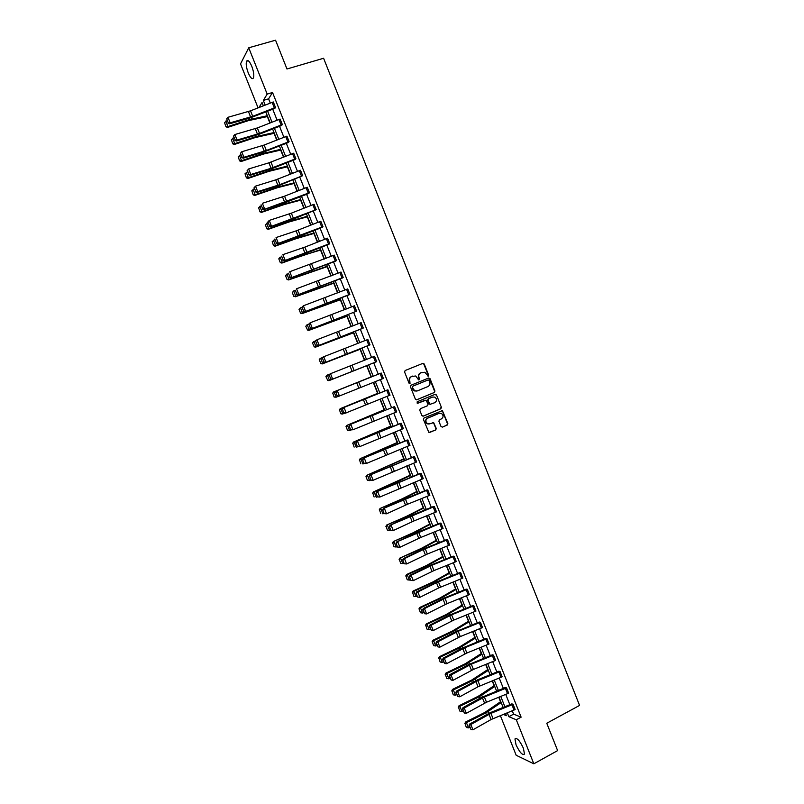 <?xml version="1.0" encoding="UTF-8"?>
<svg xmlns="http://www.w3.org/2000/svg" width="804" height="804" viewBox="0 0 804 804"><rect width="100%" height="100%" fill="white"/><g stroke="black" fill="none" stroke-linecap="round" stroke-linejoin="round"><path stroke-width="1.21" d="M428.271 376.192L428.663 375.177L424.251 364.031L422.854 363.378L405.146 370.513L404.573 371.971L409.025 383.186L410.01 383.639L409.839 381.166C409.216 379.046 409.819 377.488 411.648 376.513L415.718 375.981L418.603 379.89L419.567 378.885L418.995 377.448C418.371 375.327 418.974 373.78 420.793 372.805L424.793 372.262L428.271 376.192M428.019 376.242L428.271 375.307L423.859 364.172L422.633 363.468M409.769 383.689L409.839 381.166M418.914 379.96L418.995 377.448M516.037 744.826L514.962 738.956C516.932 737.489 519.746 740.584 523.404 748.233L524.479 754.092C522.479 755.519 519.665 752.433 516.037 744.826M248.235 72.883C246.366 67.787 245.793 63.918 246.526 61.275C247.763 59.476 249.511 61.154 251.783 66.3C253.652 71.425 254.225 75.295 253.491 77.898C252.245 79.696 250.486 78.028 248.235 72.883M441.004 426.492L442.391 427.125L447.285 425.035L447.848 423.577L442.401 410.633L423.999 418L423.437 419.467L428.884 432.472L435.728 429.969L436.281 428.502L433.647 422.602L429.828 423.819L427.517 423.718C425.336 421.768 425.366 419.929 427.597 418.201L439.165 413.326L441.396 413.407C443.617 415.326 443.617 417.165 441.386 418.924L439.466 419.738L438.904 421.206L441.004 426.492M258.064 107.877L240.527 63.898L248.737 47.788L275.551 40.2L286.978 68.993L323.6 58.26L579.573 705.42L546.76 723.248L557.624 750.604L533.836 763.8L516.178 755.268L500.369 715.62M248.737 47.788L267.179 94.098L263.32 100.43L265.179 105.093M512.269 710.796L513.605 714.143L521.123 717.178L272.536 92.49L267.179 94.098M521.123 717.178L516.299 719.771L533.836 763.8M434.391 392.483L434.944 391.035L430.05 378.664L428.653 378.021L410.985 385.237L410.422 386.694L415.366 399.136L416.763 399.779L434.391 392.483L434.552 391.146L429.648 378.795L428.502 378.081M436.502 394.965L441.396 407.316L440.843 408.774L423.266 416.16L421.869 415.517L419.758 410.201L420.321 408.733L427.487 405.749L428.05 404.291L426.09 400.151L417.789 403.226L417.196 403.196L417.206 401.749L435.115 394.322L436.502 394.965L441.396 407.316M267.35 116.59L269.903 123.012M274.023 133.343L276.717 140.107M280.686 150.077L283.51 157.172M287.35 166.79L290.304 174.207M294.003 183.483L297.088 191.231M300.646 200.156L303.862 208.236M307.279 216.809L310.635 225.21M313.912 233.441L317.389 242.175M320.525 250.044L324.133 259.109M327.138 266.637L330.876 276.023M333.74 283.209L337.61 292.917M340.333 299.751L344.333 309.781M346.916 316.284L351.046 326.635M353.499 332.786L357.75 343.469M360.071 349.278L364.453 360.272M366.634 365.74L371.086 376.915M373.277 382.433L377.629 393.347M379.96 399.196L384.171 409.759M386.634 415.929L390.704 426.15M393.287 432.642L397.226 442.522M399.94 449.346L403.739 458.873M406.593 466.018L410.251 475.204M413.226 482.671L416.753 491.515M419.849 499.304L423.246 507.806M426.472 515.917L429.728 524.077M433.085 532.499L436.2 540.328M439.687 549.072L442.672 556.559M446.28 565.624L449.124 572.77M452.863 582.156L455.577 588.96M459.446 598.658L462.019 605.131M466.018 615.15L468.461 621.281M472.581 631.612L474.893 637.411M479.134 648.054L481.305 653.521M485.676 664.486L487.716 669.611M492.209 680.887L494.128 685.681M498.741 697.269L500.52 701.741M503.344 714.414L506.389 715.681L505.535 713.53M507.294 712.816L508.842 716.686L516.299 719.771M267.621 111.233L271.993 122.198M274.415 128.288L278.797 139.283M281.209 145.323L285.601 156.348M287.983 162.338L292.385 173.393M294.756 179.332L299.168 190.417M301.52 196.307L305.942 207.412M308.264 213.251L312.706 224.396M315.017 230.185L319.459 241.351M321.751 247.089L326.213 258.285M328.474 263.973L332.946 275.199M335.198 280.837L339.68 292.093M341.901 297.681L346.403 308.967M348.604 314.505L353.117 325.811M355.298 331.308L359.82 342.645M361.981 348.082L366.513 359.448M368.664 364.845L373.197 376.222M375.347 381.609L379.86 392.945M382.021 398.372L386.513 409.648M388.684 415.105L393.156 426.321M395.347 431.828L399.789 442.984M402 448.521L406.422 459.627M408.643 465.194L413.045 476.239M415.276 481.847L419.658 492.842M421.899 498.48L426.261 509.414M428.522 515.093L432.853 525.977M435.135 531.685L439.446 542.509M441.728 548.248L446.019 559.021M448.32 564.8L452.592 575.513M454.913 581.332L459.154 591.995M461.486 597.834L465.717 608.447M468.059 614.326L472.26 624.879M474.611 630.788L478.802 641.29M481.164 647.24L485.325 657.682M487.706 663.662L491.847 674.053M494.249 680.063L498.359 690.405M500.771 696.455L504.872 706.726M263.37 105.796L262.054 102.5L258.988 107.515M503.113 707.45L499.013 697.168M496.601 691.118L492.48 680.777M490.088 674.767L485.948 664.375M483.566 658.396L479.405 647.954M477.033 642.004L472.852 631.502M470.491 625.592L466.29 615.04M463.948 609.161L459.717 598.548M457.386 592.709L453.134 582.046M450.823 576.227L446.552 565.514M444.25 559.735L439.959 548.961M437.667 543.223L433.356 532.399M431.085 526.69L426.743 515.806M424.482 510.128L420.13 499.194M417.879 493.555L413.497 482.561M411.266 476.953L406.864 465.908M404.643 460.34L400.221 449.235M398.01 443.697L393.568 432.542M391.377 427.035L386.905 415.819M384.724 410.362L380.232 399.085M378.071 393.658L373.558 382.322M371.408 376.935L366.875 365.559M364.725 360.162L360.192 348.795M358.031 343.358L353.509 332.022M351.318 326.524L346.815 315.218M344.604 309.681L340.112 298.395M337.881 292.807L333.399 281.551M331.147 275.913L326.675 264.687M324.414 258.999L319.952 247.803M317.66 242.064L313.218 230.889M310.907 225.1L306.465 213.964M304.143 208.125L299.711 197.01M297.369 191.121L292.947 180.046M290.586 174.106L286.184 163.051M283.792 157.061L279.4 146.037M276.988 139.996L272.606 129.002M270.184 122.911L265.812 111.937M513.605 714.143L508.842 716.686M272.536 92.49L268.596 98.842L270.295 103.083M272.737 109.223L277.099 120.188M279.531 126.278L283.902 137.283M286.314 143.323L290.706 154.338M293.088 160.338L297.49 171.383M299.852 177.322L304.264 188.407M306.615 194.297L311.037 205.412M313.359 211.251L317.791 222.386M320.103 228.175L324.545 239.341M326.836 245.079L331.288 256.275M333.559 261.963L338.022 273.189M340.273 278.827L344.755 290.083M346.976 295.671L351.469 306.957M353.68 312.495L358.182 323.801M360.363 329.298L364.875 340.635M367.046 346.072L371.569 357.438M373.719 362.835L378.252 374.212M380.392 379.599L384.905 390.935M387.066 396.362L391.558 407.628M393.729 413.095L398.201 424.311M400.392 429.808L404.834 440.974M407.035 446.511L411.457 457.607M413.678 463.184L418.07 474.229M420.301 479.837L424.683 490.822M426.924 496.47L431.286 507.404M433.547 513.073L437.878 523.957M440.15 529.665L444.461 540.489M446.743 546.238L451.034 557.011M453.335 562.78L457.607 573.503M459.918 579.312L464.159 589.975M466.491 595.824L470.712 606.427M473.053 612.306L477.254 622.859M479.606 628.768L483.787 639.27M486.159 645.22L490.319 655.662M492.701 661.642L496.832 672.033M499.234 678.043L503.344 688.385M505.756 694.435L509.847 704.716M268.596 98.842L263.32 100.43M513.093 704.304L490.942 713.359L470.832 724.515L469.576 724.102L490.611 712.515L511.897 703.862L513.093 704.304L515.153 709.56L491.093 719.53L472.943 729.801L470.832 724.515L469.033 725.71L471.013 729.58L469.536 725.881M508.641 693.199L506.56 687.943L484.41 696.988L464.23 708.022L462.983 707.651L481.194 697.56L505.394 687.531L506.57 687.933L508.661 693.189L486.5 702.234L466.35 713.309L464.23 708.022L462.441 709.239L464.421 713.088L462.943 709.389M502.128 676.817L500.028 671.561L477.867 680.596L457.627 691.5L456.401 691.169L477.566 679.832L498.882 671.179L500.048 671.551L502.128 676.817L478.018 686.767L459.747 696.797L457.627 691.5L455.838 692.736L457.818 696.586L456.33 692.877M495.596 660.416L493.505 655.149L471.315 664.184L451.014 674.968L449.798 674.667L468.119 664.818L492.39 654.808L493.515 655.139L495.616 660.406L473.415 669.441L453.134 680.264L451.014 674.968L449.235 676.224L451.205 680.053L449.717 676.345M489.063 643.994L486.963 638.728L464.762 647.753L444.391 658.406L443.185 658.144L461.576 648.416L485.847 638.426L486.983 638.718L489.063 643.994L466.863 653.019L446.511 663.712L444.391 658.406L442.622 659.682L444.582 663.501L443.094 659.782M480.43 622.266L458.2 631.291L437.758 641.823L436.572 641.612L455.024 631.994L479.315 622.015L480.43 622.266L482.511 627.552L460.3 636.567L439.888 647.14L437.758 641.823L435.989 643.12L437.959 646.929L436.471 643.21M475.958 611.09L473.857 605.804L451.627 614.819L431.115 625.231L429.949 625.05L448.451 615.552L472.792 605.573L473.878 605.794L475.958 611.09L453.727 620.105L433.245 630.547L431.115 625.231L429.356 626.537L431.316 630.336L429.828 626.617M467.315 589.302L445.044 598.327L424.472 608.608L423.316 608.467L444.823 597.764L466.219 589.131L467.315 589.302L469.395 594.598L447.155 603.613L426.602 613.934L424.472 608.608L422.713 609.945L424.673 613.733L423.175 609.995M462.833 578.096L460.722 572.8L436.482 582.689L417.819 591.965L416.673 591.855L438.25 581.292L459.667 572.659L460.742 572.79L462.853 578.086L438.592 587.985L419.949 597.302L417.557 597.05L416.07 593.322L417.557 597.05M456.25 561.574L454.139 556.267L431.848 565.272L411.145 575.302L410.02 575.232L431.668 564.8L453.094 556.167L454.159 556.267L456.27 561.564L433.969 570.579L413.286 580.639L410.904 580.408L409.407 576.669L410.904 580.408M449.667 545.032L447.557 539.715L423.266 549.584L404.472 558.619L403.367 558.589L425.075 548.278L446.521 539.655L447.577 539.715L449.687 545.022L427.366 554.026L406.613 563.966L404.241 563.755L402.744 560.006L404.241 563.755M440.974 523.133L396.694 541.916L415.517 533.032L439.939 523.123L440.974 523.133L443.094 528.449L420.753 537.454L399.94 547.263L397.568 547.072L396.07 543.323L397.568 547.072M434.371 506.54L390.02 525.233L408.904 516.469L433.356 506.56L434.371 506.54L436.492 511.867L414.13 520.861L393.246 530.55L390.885 530.369L389.387 526.62L390.885 530.369M427.758 489.927L383.337 508.52L405.256 498.611L426.753 489.988L427.758 489.927L429.879 495.254L407.497 504.249L386.553 513.806L384.191 513.645L382.694 509.887L384.191 513.645M421.135 473.295L376.644 491.797L420.17 473.385L421.135 473.295L423.256 478.631L379.85 497.043L377.498 496.902L375.991 493.143L377.498 496.902M414.502 456.642L369.94 475.043L413.537 456.772L414.502 456.642L416.633 461.978L373.136 480.259L370.785 480.139L369.699 476.3L370.785 480.139L367.458 480.4L365.971 476.671L367.458 480.4M407.869 439.959L363.237 458.27L406.904 440.14L407.869 439.959L410 445.305L366.413 463.456L364.071 463.345L362.564 459.576L364.071 463.345M403.327 428.622L401.196 423.266L356.514 441.476L400.281 423.477L401.216 423.266L403.347 428.612L359.689 446.632L357.348 446.542L355.84 442.763L357.348 446.542M394.563 406.543L349.79 424.663L394.563 406.543L396.704 411.899L352.946 429.778L350.614 429.708L349.107 425.929L350.614 429.708M390.02 395.176L387.88 389.809L343.057 407.829L387.005 390.091L387.9 389.799L390.041 395.166L345.217 413.226L343.871 412.864L342.363 409.075L343.871 412.864M381.227 373.036L336.313 390.965L381.227 373.036L383.367 378.413L338.474 396.372L337.127 395.99L335.992 392.05L337.127 395.99M374.533 356.262L376.694 361.639L331.73 379.498L376.694 361.639L374.533 356.262L330.504 373.689L332.675 379.106L330.745 378.935L329.228 375.136L330.745 378.935M367.84 339.459L370.001 344.846L324.967 362.604L370.001 344.846L367.84 339.459L323.731 356.745L325.901 362.172L323.972 362.001L322.454 358.202L323.972 362.001M361.147 322.635L363.307 328.022L318.203 345.69L362.453 328.464L363.307 328.022L361.147 322.635L316.947 339.78L319.128 345.217L317.188 345.057L315.671 341.248L317.188 345.057M356.584 311.188L354.453 305.781L356.604 311.188L311.429 328.756L356.604 311.188M347.74 288.917L349.891 294.324L304.646 311.801L349.087 294.837L349.891 294.324L347.72 288.917L303.359 305.791L305.54 311.248L303.6 311.078L302.073 307.269L303.6 311.078M340.996 272.033L343.177 277.44L297.852 294.817L342.383 278.003L343.177 277.44L340.996 272.033L296.545 288.767L298.726 294.224L296.797 294.063L295.269 290.244L296.797 294.063M334.263 255.119L336.444 260.536L291.048 277.812L335.65 261.139L336.444 260.536L334.263 255.119L289.721 271.722L291.912 277.179L289.983 277.028L288.445 273.199L289.983 277.028M327.55 238.185L329.71 243.612L284.244 260.787L307.188 252.848L328.936 244.255L329.71 243.612L327.529 238.185L304.897 247.109L282.897 254.647L285.088 260.124L283.149 259.963L281.621 256.134L283.149 259.963M320.796 221.231L322.967 226.668L277.42 243.743L300.445 235.934L322.203 227.351L322.967 226.668L320.776 221.241L296.073 230.899L276.063 237.552L278.254 243.039L276.315 242.878L274.787 239.049L276.315 242.878M316.193 209.703L314.022 204.256L316.213 209.693L270.596 226.678L293.691 219.01L316.213 209.693M307.279 187.262L309.45 192.709L263.762 209.593L283.842 203.161L308.716 193.473L309.45 192.709L307.259 187.262L284.566 196.166L262.365 203.301L264.556 208.799L262.627 208.648L261.089 204.809L262.627 208.648M302.656 175.704L300.485 170.247L302.676 175.694L279.953 184.598L257.702 191.643L256.918 192.478L280.154 185.081L302.676 175.694M295.872 158.669L293.701 153.202L295.872 158.669L271.089 168.287L250.828 174.478L250.064 175.352L273.37 168.086L295.199 159.514L295.892 158.659M286.927 136.137L289.108 141.605L266.345 150.509L243.954 157.282L243.2 158.197L263.481 152.147L288.425 142.499L289.108 141.605L286.907 136.147L264.164 145.032L241.743 151.765L243.954 157.282L242.014 157.142L240.476 153.273L242.014 157.142M280.114 119.062L282.315 124.53L259.531 133.424L237.069 140.057L236.326 141.022L259.782 134.037L281.641 125.464L282.315 124.53L280.114 119.062L257.34 127.947L234.858 134.539L237.069 140.057L235.13 139.926L233.582 136.057L235.13 139.926M275.481 107.445L273.3 101.957L275.481 107.445L252.707 116.319L230.175 122.821L229.452 123.816L249.863 118.027L274.847 108.409L275.501 107.434M418.603 377.568C417.99 375.458 418.593 373.91 420.412 372.935L421.879 372.342M409.457 381.297C408.834 379.166 409.437 377.619 411.276 376.644L412.753 376.041M416.462 399.859L433.989 392.603M429.135 380.382L428.16 379.93L412.663 386.272L412.261 387.287L414.703 390.804L417.366 390.895L427.949 386.543C429.758 385.558 430.361 384.01 429.738 381.9L429.135 380.382M416.864 391.056L414.321 390.915L412.492 388.935L412.281 386.382L427.768 380.051M422.914 416.231L440.441 408.864L440.994 407.417M425.105 400.161L417.527 403.276M434.874 402.663C437.135 400.874 437.125 399.025 434.843 397.116L432.652 397.045L428.582 398.744L428.019 400.201L429.969 404.332L434.874 402.663M430.411 404.462L429.014 403.819L427.627 400.302L428.18 398.854L432.261 397.156M436.1 395.076L435.024 394.362M429.145 424.009L427.115 423.798C424.944 421.859 424.974 420.02 427.205 418.291L438.763 413.417M429.356 432.592L435.326 430.05L435.879 428.582L433.778 423.286L432.773 422.572M442.391 427.125L446.883 425.115L447.436 423.658L442.552 411.336L441.527 410.623M224.547 122.62L225.954 126.791L224.547 122.62L226.979 120.67M225.733 121.072L227.924 126.55L248.828 119.736L267.33 115.746M226.085 126.449L227.924 126.55L227.602 127.414L225.954 126.791M267.642 116.53L248.456 120.61L227.602 127.414M273.3 101.957L250.516 110.831L227.964 117.294L230.175 122.821L228.235 122.69L226.688 118.811L228.235 122.69M227.944 123.082L229.452 123.816M227.964 117.294L226.688 118.811M231.381 139.695L232.778 143.846L231.381 139.695L233.813 137.745M232.567 138.157L234.748 143.625L255.612 136.73L274.023 132.549M232.909 143.524L234.748 143.625L234.416 144.449L232.778 143.846M274.315 133.283L255.23 137.564L234.416 144.449M238.205 156.74L239.592 160.88L238.205 156.74L240.637 154.8M239.391 155.222L241.572 160.679L262.385 153.705L280.717 149.333M239.733 160.569L241.572 160.679L241.22 161.463L239.592 160.88M280.988 150.016L263.933 153.936L241.22 161.463M234.838 140.308L236.326 141.022M234.858 134.539L233.582 136.057M241.723 157.504L243.2 158.197M241.743 151.765L240.476 153.273M245.019 173.775L246.396 177.885L245.019 173.775L247.451 171.835M246.205 172.257L248.396 177.714L269.159 170.659L287.39 166.096M246.547 177.594L248.396 177.714L248.024 178.448L246.396 177.885M287.641 166.719L268.737 171.403L248.024 178.448M247.049 170.83L248.627 168.961L250.828 174.478L248.898 174.327L247.351 170.478L248.898 174.327M293.701 153.202L268.908 162.82L248.627 168.961L247.351 170.478M248.587 174.679L250.064 175.352M251.823 190.789L253.2 194.88L251.823 190.789L254.255 188.85M253.019 189.272L255.2 194.719L275.913 187.583L294.063 182.84M253.35 194.598L255.2 194.719L254.808 195.412L253.2 194.88M294.294 183.412L277.41 187.704L254.808 195.412M253.913 187.985L255.501 186.146L257.702 191.643L255.762 191.503L254.225 187.654L255.762 191.503M300.485 170.247L275.712 179.875L255.501 186.146L254.225 187.654M255.451 191.834L256.918 192.478M258.627 207.774L259.983 211.844L258.627 207.774L261.059 205.834M259.813 206.266L261.993 211.713L282.666 204.497L300.726 199.553M260.144 211.583L261.993 211.713L261.591 212.367L259.983 211.844M300.937 200.085L284.134 204.558L261.591 212.367M262.305 208.97L263.762 209.593M265.41 224.738L266.767 228.788L265.41 224.738L267.843 222.808M266.606 223.241L268.787 228.678L289.41 221.381L307.379 216.256M266.938 228.537L268.787 228.678L268.365 229.291L266.767 228.788M307.57 216.728L288.937 222.004L268.365 229.291M267.621 222.246L269.219 220.437L271.41 225.924L269.481 225.773L267.943 221.934L269.481 225.773M314.022 204.256L291.349 213.171L269.219 220.437L267.943 221.934M269.149 226.075L270.596 226.678M272.194 241.682L273.541 245.712L272.194 241.682L274.626 239.753M273.39 240.195L275.561 245.622L296.143 238.245L314.022 232.939M273.712 245.481L275.561 245.622L275.129 246.195L273.541 245.712M314.193 233.361L295.661 238.828L275.129 246.195M275.993 243.17L277.42 243.743M278.787 258.818L280.305 262.606L278.787 258.818L281.4 256.687M278.968 258.607L280.164 257.129L282.335 262.546L320.665 249.592M280.485 262.395L282.335 262.546L281.882 263.079L280.305 262.606M320.816 249.964L304.264 254.989L281.882 263.079M282.817 260.235L284.244 260.787M285.541 275.702L287.058 279.49L285.541 275.702L288.154 273.591M285.732 275.511L286.927 274.033L289.098 279.45L327.298 266.224M287.249 279.3L289.098 279.45L288.626 279.933L287.058 279.49M327.419 266.546L288.626 279.933M292.294 292.566L293.812 296.354L292.294 292.566L294.927 290.465M292.485 292.385L293.691 290.927L295.852 296.334L333.911 282.847M294.003 296.173L295.852 296.334L293.812 296.354M334.022 283.108L295.369 296.776M299.038 309.409L300.545 313.188L299.038 309.409L301.882 307.249M299.229 309.249L300.435 307.791L302.595 313.198L340.524 299.44M300.746 313.027L302.595 313.198L302.093 313.6L300.545 313.188M340.615 299.661L302.093 313.6M305.761 326.233L307.48 329.861L305.761 326.233L308.806 324.022M305.972 326.082L307.178 324.635L309.339 330.032L347.137 316.012M307.48 329.861L309.339 330.032L307.279 330.002M347.197 316.183L308.816 330.394M312.485 343.037L314.203 346.675L312.485 343.037L313.379 341.79L315.721 340.765M312.696 342.896L313.912 341.459L316.062 346.856L353.73 332.575M314.203 346.675L315.53 347.167L313.992 346.795M353.78 332.685L315.53 347.167M319.208 359.81L320.927 363.458L319.208 359.81L320.082 358.554L322.615 357.489M319.419 359.7L320.635 358.262L322.786 363.649L360.323 349.107M320.927 363.458L322.233 363.931L320.706 363.569M360.343 349.167L322.233 363.931M325.911 376.573L327.64 380.232L325.911 376.573L326.786 375.297L329.499 374.202M326.133 376.473L327.349 375.046L329.499 380.423L366.895 365.619M327.64 380.232L328.926 380.664L327.409 380.322M366.905 365.629L328.926 380.664M371.358 376.805L333.479 392.02L371.368 376.825M332.836 393.226L334.112 397.055L332.836 393.226L334.052 391.809L336.203 397.176L338.313 396.332M334.343 396.975L336.203 397.176L334.112 397.055M332.605 393.307L333.479 392.02M377.9 393.236L340.162 408.713L377.93 393.307M339.529 409.95L340.796 413.769L339.529 409.95L340.745 408.553L342.896 413.909L344.836 413.125M341.037 413.708L342.293 414.07L340.796 413.769M339.298 410.02L340.162 408.713M384.443 409.648L346.836 425.396L384.493 409.769M346.222 426.663L347.479 430.462L346.222 426.663L347.439 425.266L349.579 430.622L351.338 429.899M347.72 430.411L349.579 430.622L347.479 430.462M345.981 426.713L346.836 425.396M289.631 277.279L291.048 277.812M296.445 294.304L297.852 294.817M301.721 307.49L303.359 305.791L302.073 307.269M303.249 311.299L304.646 311.801M308.515 324.474L310.153 322.796L312.334 328.243L310.404 328.082L308.877 324.263L310.404 328.082M354.433 305.791L310.153 322.796L308.877 324.263M310.042 328.283L311.429 328.756M315.299 341.439L316.947 339.78L315.671 341.248M316.826 345.238L318.203 345.69M322.082 358.383L322.796 357.187L323.731 356.745L322.454 358.202M323.6 362.182L324.967 362.604M328.846 375.297L330.504 373.689L329.228 375.136M330.364 379.096L331.73 379.498M335.992 392.05L337.278 390.603L339.439 396.02L337.509 395.849M336.313 390.965L335.61 392.201M342.755 408.945L344.032 407.497L346.202 412.914L344.263 412.733M343.057 407.829L342.363 409.075M349.499 425.818L350.785 424.371L352.946 429.778L351.016 429.597M349.79 424.663L349.107 425.929M390.975 426.03L353.499 442.049L391.046 426.2M352.896 443.356L354.142 447.124L352.896 443.356L354.122 441.969L356.262 447.315L357.83 446.662M352.654 443.386L353.499 442.049M356.242 442.672L357.529 441.235L359.689 446.632L357.75 446.441M356.514 441.476L355.84 442.763M397.498 442.401L360.152 458.692L397.588 442.622M359.569 460.019L360.805 463.777L359.569 460.019L360.795 458.642L362.926 463.978L364.312 463.405M359.318 460.039L360.152 458.692M362.976 459.496L364.262 458.059L366.413 463.456L364.483 463.265M363.237 458.27L362.564 459.576M404.01 458.752L366.805 475.305L404.121 459.024M366.232 476.671L367.458 475.295L369.589 480.631L367.729 480.4M365.971 476.671L366.805 475.305M369.699 476.3L370.986 474.873L373.136 480.259L371.207 480.068M369.94 475.043L369.287 476.37M410.512 475.074L373.438 491.897L394.01 483.395L410.643 475.395M372.885 493.294L374.111 497.003L372.885 493.294L374.111 491.927L376.242 497.264L377.438 496.751M372.614 493.284L373.438 491.897M376.413 493.093L377.699 491.666L379.85 497.043L377.92 496.852M376.644 491.797L375.991 493.143M417.015 491.385L401.688 499.043L380.071 508.47L400.613 499.937L417.165 491.757M379.528 509.907L380.744 513.595L379.528 509.907L380.764 508.55L382.885 513.867L384.081 513.354M379.257 509.877L380.071 508.47M383.116 509.857L384.402 508.44L386.553 513.806L384.624 513.615M383.337 508.52L382.694 509.887M423.507 507.666L406.462 516.359L386.694 525.022L407.206 516.449L423.668 508.088M386.171 526.489L387.377 530.158L386.171 526.489L387.397 525.143L389.528 530.449L390.714 529.926M389.528 530.449L387.659 530.208M385.89 526.439L386.694 525.022M389.819 526.6L391.106 525.183L393.246 530.55L391.317 530.349M390.02 525.233L389.387 526.62M429.989 523.937L413.035 532.811L393.307 541.554L413.789 532.941L430.17 524.409M392.794 543.052L393.99 546.7L392.794 543.052L394.03 541.715L396.151 547.021L397.337 546.489M396.151 547.021L394.282 546.77M392.513 542.991L393.307 541.554M396.503 543.323L397.789 541.906L399.94 547.263L398.01 547.072M396.694 541.916L396.07 543.323M436.461 540.187L421.376 548.368L399.92 558.066L420.371 549.423L436.662 540.71M399.417 559.594L400.603 563.222L399.417 559.594L400.653 558.267L402.774 563.564L403.95 563.031M402.774 563.564L400.905 563.302M399.126 559.514L399.92 558.066M442.924 556.408L426.15 565.664L406.512 574.558L407.266 574.79L426.934 565.875L443.155 556.981M406.03 576.116L407.206 579.724L406.03 576.116L407.266 574.79L409.387 580.086L410.563 579.553M409.387 580.086L407.507 579.825M405.729 576.026L406.512 574.558M449.386 572.619L432.693 582.056L413.105 591.03L413.869 591.302L433.497 582.307L449.627 573.242M412.633 592.618L413.809 596.206L412.633 592.618L413.869 591.302L415.99 596.588L417.165 596.055M415.99 596.588L414.11 596.327M412.331 592.508L413.105 591.03M455.838 588.809L439.225 598.427L419.688 607.482L420.472 607.794L440.049 598.719L456.099 589.473M419.226 609.1L420.391 612.668L419.226 609.1L420.472 607.794L422.582 613.07L423.758 612.527M422.582 613.07L420.703 612.799M418.914 608.98L419.688 607.482M462.28 604.98L445.758 614.789L426.261 623.914L427.055 624.266L446.592 615.11L462.561 605.693M425.818 625.562L426.974 629.11L425.818 625.562L427.055 624.266L429.165 629.532L430.341 628.989M429.165 629.532L427.296 629.251M425.497 625.422L426.261 623.914M468.712 621.12L452.28 631.12L432.833 640.316L433.637 640.708L453.134 631.482L469.013 621.884M432.391 642.004L433.547 645.532L432.391 642.004L433.637 640.708L435.748 645.974L436.914 645.421M435.748 645.974L433.869 645.692M432.07 641.843L432.833 640.316M475.144 637.25L458.793 647.431L439.386 656.707L440.21 657.139L459.657 647.843L475.465 638.064M438.964 658.426L440.11 661.933L438.964 658.426L440.21 657.139L442.321 662.395L443.476 661.843M442.321 662.395L440.441 662.104M438.632 658.255L439.386 656.707M481.556 653.361L465.295 663.722L445.939 673.079L446.773 673.541L466.179 664.174L481.897 654.225M445.527 674.827L446.662 678.305L445.527 674.827L446.773 673.541L448.883 678.797L450.039 678.234M448.883 678.797L446.994 678.506M445.195 674.636L445.939 673.079M487.968 669.451L471.797 680.003L452.481 689.42L453.335 689.932L472.692 680.486L488.329 670.355M452.079 691.209L453.205 694.666L452.079 691.209L453.335 689.932L455.436 695.179L456.592 694.616M455.436 695.179L453.546 694.877M451.737 690.998L452.481 689.42M494.37 685.521L478.279 696.254L459.014 705.751L459.878 706.294L479.194 696.777L494.751 686.475M458.632 707.56L459.747 711.007L458.632 707.56L459.878 706.294L461.978 711.54L463.134 710.967M461.978 711.54L460.099 711.228M458.28 707.339L459.014 705.751M403.186 560.026L404.472 558.619L406.613 563.966L404.683 563.765M403.367 558.589L402.744 560.006M409.859 576.699L411.145 575.302L413.286 580.639L411.357 580.438M410.02 575.232L409.407 576.669M416.522 593.362L417.819 591.965L419.949 597.302L418.02 597.091M416.673 591.855L416.07 593.322M423.316 608.467L422.713 609.945M424.673 613.733L426.602 613.934M429.949 625.05L429.356 626.537M431.316 630.336L433.245 630.547M436.572 641.612L435.989 643.12M437.959 646.929L439.888 647.14M443.185 658.144L442.622 659.682M444.582 663.501L446.511 663.712M449.798 674.667L449.235 676.224M451.205 680.053L453.134 680.264M456.401 691.169L455.838 692.736M457.818 696.586L459.747 696.797M462.983 707.651L462.441 709.239M464.421 713.088L466.35 713.309M500.771 701.57L484.762 712.485L465.536 722.052L466.42 722.645L485.696 713.047L501.173 702.575M465.164 723.901L466.28 727.329L465.164 723.901L466.42 722.645L468.521 727.881L469.667 727.298M468.521 727.881L466.632 727.56M464.812 723.67L465.536 722.052M469.576 724.102L469.033 725.71M471.013 729.58L472.943 729.801M248.325 118.469L248.828 119.736M251.24 117.605L251.773 118.942M252.707 116.319L250.516 110.831M250.627 117.022L248.436 111.535M274.305 107.857L272.114 102.369M255.139 135.544L255.612 136.73M258.044 134.67L258.546 135.916M261.953 152.599L262.385 153.705M264.848 151.705L265.31 152.871M259.531 133.424L257.34 127.947M257.451 134.137L255.27 128.65M281.109 124.952L278.928 119.474M266.345 150.509L264.164 145.032M264.275 151.222L262.084 145.745M287.912 142.037L285.732 136.559M268.747 169.634L269.159 170.659M271.641 168.729L272.064 169.795M273.149 167.564L270.968 162.096M271.089 168.287L268.908 162.82M294.696 159.091L292.525 153.624M275.541 186.649L275.913 187.583M278.425 185.724L278.817 186.709M279.953 184.598L277.772 179.141M277.893 185.332L275.712 179.875M301.48 176.126L299.309 170.669M282.325 203.643L282.666 204.497M285.199 202.698L285.561 203.593M286.737 201.623L284.566 196.166M284.686 202.357L282.505 196.9M308.254 193.141L306.083 187.694M289.098 220.618L289.41 221.381M291.963 219.653L292.284 220.457M293.52 218.618L291.349 213.171M291.47 219.361L289.289 213.914M315.017 210.135L312.856 204.688M295.872 237.562L296.143 238.245M298.726 236.587L299.008 237.311M300.294 235.582L298.123 230.145M298.244 236.336L296.073 230.899M321.781 227.11L319.61 221.673M302.626 254.486L302.867 255.089M305.47 253.501L305.721 254.134M307.058 252.536L304.897 247.109M305.017 253.29L302.847 247.863M328.524 244.054L326.364 238.627M309.379 271.4L309.58 271.913M312.213 270.385L312.434 270.928M313.811 269.471L311.65 264.044M311.771 270.234L309.61 264.807M335.258 260.988L333.107 255.561M320.565 286.375L318.404 280.958M318.525 287.149L316.364 281.722M341.991 277.893L339.841 272.476M327.298 303.259L325.138 297.852M325.268 304.043L323.107 298.626M348.715 294.777L346.564 289.37M334.032 320.133L331.871 314.726M332.002 320.907L329.841 315.51M355.428 311.64L353.278 306.234M340.755 336.976L338.595 331.58M338.725 337.76L336.574 332.364M362.132 328.484L359.991 323.087M347.469 353.8L345.318 348.403M345.439 354.594L343.288 349.197M368.835 345.308L366.684 339.911M354.172 370.594L352.021 365.217M352.152 371.398L350.001 366.011M375.518 362.101L373.378 356.725M383.347 378.423L381.207 373.046M360.865 387.377L358.725 382M358.855 388.181L356.705 382.804M382.201 378.885L380.061 373.508M367.549 404.141L365.408 398.774M365.539 404.955L363.398 399.578M388.875 395.638L386.734 390.272M396.684 411.909L394.543 406.553M374.232 420.874L372.091 415.517M372.222 421.698L370.081 416.331M395.538 412.382L393.397 407.015M380.905 437.597L378.764 432.24M378.905 438.421L376.764 433.065M402.191 429.095L400.06 423.738M409.98 445.315L407.849 439.969M387.568 454.29L385.428 448.944M385.568 455.124L383.428 449.768M408.834 445.788L406.703 440.441M416.613 461.988L414.482 456.642M394.221 470.963L392.091 465.627M392.221 471.807L390.091 466.461M415.467 462.461L413.346 457.124M394.01 483.395L394.221 483.918M396.734 482.159L396.955 482.712M423.236 478.641L421.115 473.305M400.864 487.616L398.734 482.279M398.874 488.46L396.744 483.124M422.1 479.114L419.979 473.777M400.613 499.937L400.854 500.53M403.327 498.671L403.578 499.304M429.859 495.264L427.738 489.937M407.497 504.249L405.377 498.922M405.517 505.103L403.387 499.776M428.723 495.746L426.602 490.42M407.206 516.449L407.477 517.133M409.909 515.173L410.191 515.887M436.471 511.877L434.351 506.55M414.13 520.861L412.01 515.545M412.15 521.726L410.02 516.399M435.336 512.359L433.215 507.033M413.789 532.941L414.1 533.705M416.482 531.645L416.804 532.449M443.074 528.459L440.954 523.143M420.753 537.454L418.633 532.137M418.773 538.318L416.653 533.002M441.939 528.952L439.828 523.635M420.371 549.423L420.703 550.258M423.055 548.107L423.406 548.991M426.934 565.875L427.306 566.79M429.607 564.539L429.999 565.503M433.497 582.307L433.899 583.312M436.16 580.95L436.582 582.006M440.049 598.719L440.481 599.804M442.702 597.342L443.155 598.488M446.592 615.11L447.064 616.276M449.235 613.723L449.727 614.939M453.134 631.482L453.627 632.728M455.767 630.075L456.29 631.371M459.657 647.843L460.189 649.15M462.28 646.406L462.833 647.793M466.179 664.174L466.742 665.561M468.792 662.717L469.385 664.184M472.692 680.486L473.285 681.953M475.295 679.008L475.918 680.566M479.194 696.777L479.817 698.324M481.787 695.279L482.44 696.917M427.366 554.026L425.246 548.72M425.386 554.901L423.266 549.584M448.531 545.514L446.421 540.208M433.969 570.579L431.848 565.272M431.999 571.453L429.879 566.147M455.124 562.066L453.014 556.76M440.562 587.111L438.451 581.815M438.592 587.985L436.482 582.689M461.707 578.589L459.597 573.302M469.395 594.598L467.295 589.312M447.155 603.613L445.044 598.327M445.185 604.507L443.074 599.211M468.28 595.101L466.169 589.814M453.727 620.105L451.627 614.819M451.768 621L449.657 615.713M474.842 611.583L472.732 606.306M482.511 627.552L480.41 622.276M460.3 636.567L458.2 631.291M458.35 637.471L456.24 632.195M481.395 628.055L479.295 622.778M466.863 653.019L464.762 647.753M464.913 653.923L462.813 648.657M487.938 644.496L485.847 639.23M473.415 669.441L471.315 664.184M471.476 670.355L469.365 665.089M494.48 660.918L492.38 655.662M479.968 685.852L477.867 680.596M478.018 686.767L475.918 681.511M501.013 677.33L498.922 672.074M486.5 702.234L484.41 696.988M484.561 703.158L482.47 697.912M507.535 693.711L505.445 688.465M485.696 713.047L486.34 714.676M488.279 711.53L488.963 713.248M515.153 709.56L513.073 704.314M493.033 718.605L490.942 713.359M491.093 719.53L489.003 714.284M514.047 710.073L511.957 704.827M514.962 738.956L516.148 738.313M246.526 61.275L248.295 60.772"/></g></svg>
